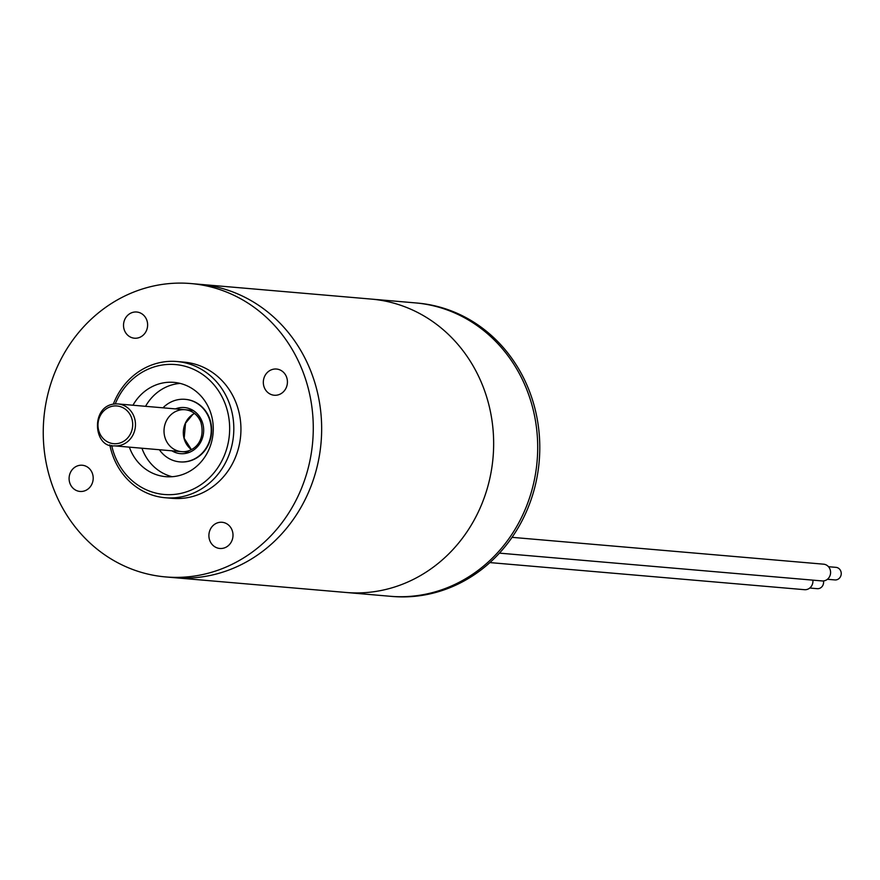 <?xml version="1.0" encoding="UTF-8"?>
<svg xmlns="http://www.w3.org/2000/svg" width="880" height="880" viewBox="0 0 880 880"><rect width="100%" height="100%" fill="white"/><g stroke="black" fill="none" stroke-linecap="round" stroke-linejoin="round"><path stroke-width="1.32" d="M310.244 369.743A147.235 134.915 -85.1 0 0 199.287 284.273A147.235 134.915 94.9 0 1 321.068 442.541A147.235 134.915 94.9 0 1 174.02 577.654A147.235 134.915 -85.1 0 0 310.244 369.743M165.627 576.928L346.005 592.471A147.235 134.915 -85.1 0 0 482.24 384.56A147.235 134.915 -85.1 0 0 371.272 299.09L415.316 302.885A147.235 134.915 94.9 0 1 526.284 388.355A147.235 134.915 94.9 0 1 390.049 596.266A147.235 134.915 -85.1 0 0 526.284 388.355A147.235 134.915 -85.1 0 0 415.316 302.885L417.417 303.072A147.235 134.915 -85.1 0 1 528.374 388.531A147.235 134.915 -85.1 0 1 392.139 596.442L346.005 592.471A147.235 134.915 -85.1 0 0 482.24 384.56A147.235 134.915 -85.1 0 0 371.272 299.09L190.894 283.558A147.235 134.915 -85.1 0 0 54.659 491.469A147.235 134.915 -85.1 0 0 165.627 576.928A147.235 134.915 -85.1 0 0 301.862 369.017A147.235 134.915 -85.1 0 0 190.894 283.558M286.407 376.673A13.145 12.045 -85.1 0 0 276.507 369.039A13.145 12.045 -85.1 0 0 263.373 381.106A13.145 12.045 -85.1 0 0 274.241 395.241A13.145 12.045 -85.1 0 0 286.407 376.673M231.99 529.914A13.145 12.045 -85.1 0 0 222.079 522.28A13.145 12.045 -85.1 0 0 208.945 534.336A13.145 12.045 -85.1 0 0 219.824 548.471A13.145 12.045 -85.1 0 0 231.99 529.914M92.18 472.879A13.145 12.045 -85.1 0 0 82.28 465.245A13.145 12.045 -85.1 0 0 69.146 477.312A13.145 12.045 -85.1 0 0 80.025 491.447A13.145 12.045 -85.1 0 0 92.18 472.879M146.608 319.649A13.145 12.045 -85.1 0 0 136.697 312.015A13.145 12.045 -85.1 0 0 123.574 324.082A13.145 12.045 -85.1 0 0 134.442 338.206A13.145 12.045 -85.1 0 0 146.608 319.649M165.264 497.739L172.392 498.344A68.354 62.645 -85.1 0 0 235.642 401.819A68.354 62.645 -85.1 0 0 184.129 362.142L177.001 361.526A68.354 62.645 94.9 0 1 228.514 401.203A68.354 62.645 94.9 0 1 165.264 497.739A68.354 62.645 94.9 0 1 109.824 444.851M113.333 404.14A68.354 62.645 94.9 0 1 177.001 361.526M111.672 445.412A65.208 59.752 -85.1 0 0 188.837 491.007A65.208 59.752 -85.1 0 0 224.609 402.413A65.208 59.752 -85.1 0 0 170.016 364.364A65.208 59.752 -85.1 0 0 115.247 403.909M132.968 405.229A47.322 43.362 94.9 0 1 173.932 382.371A47.322 43.362 94.9 0 1 213.081 433.246A47.322 43.362 94.9 0 1 165.814 476.674A47.322 43.362 94.9 0 1 130.141 449.196A47.322 43.362 94.9 0 1 129.36 447.139M172.15 476.707A47.322 43.362 94.9 0 1 142.725 450.285A47.322 43.362 94.9 0 1 141.944 448.228M145.552 406.318A47.322 43.362 94.9 0 1 180.18 383.416M159.379 449.724A31.394 28.765 -85.1 0 0 179.762 461.879A31.394 28.765 -85.1 0 0 208.813 417.549A31.394 28.765 -85.1 0 0 185.152 399.333A31.394 28.765 -85.1 0 0 162.987 407.814M179.971 461.901A31.394 28.765 -85.1 0 0 180.18 461.912A31.394 28.765 -85.1 0 0 209.231 417.593A31.394 28.765 -85.1 0 0 185.57 399.366A31.394 28.765 -85.1 0 0 185.361 399.344M812.878 580.14A8.415 7.711 94.9 0 1 804.496 589.688L489.885 562.584M823.449 580.932A6.314 5.786 94.9 0 1 817.256 588.676L809.754 588.027M512.061 537.339L823.592 564.179A8.415 7.711 94.9 0 1 830.555 573.221A8.415 7.711 94.9 0 1 822.151 580.943L499.422 553.135M828.498 566.709L836 567.358A6.314 5.786 94.9 0 1 841.214 574.134A6.314 5.786 94.9 0 1 834.922 579.931L827.409 579.282M114.378 445.852C92.609 448.371 89.881 402.303 117.986 403.942A21.032 19.272 94.9 0 1 133.837 416.152A21.032 19.272 94.9 0 1 114.378 445.852L189.453 452.32M131.23 416.955A18.931 17.347 -85.1 0 0 101.343 413.864A18.931 17.347 -85.1 0 0 113.443 443.663A18.931 17.347 -85.1 0 0 131.23 416.955M175.461 408.892A23.133 21.197 94.9 0 1 201.883 420.981A23.133 21.197 94.9 0 1 196.614 447.59A23.133 21.197 94.9 0 1 171.853 450.802M191.345 449.592A21.032 19.272 94.9 0 1 194.458 413.413L192.742 414.513L185.515 423.225L184.184 438.328L191.389 449.57M200.948 421.927A21.032 19.272 -85.1 0 0 185.097 409.717A21.032 19.272 -85.1 0 0 164.098 429.022A21.032 19.272 -85.1 0 0 181.489 451.638C192.06 452.749 206.492 442.684 200.772 421.85C197.505 414.601 192.28 410.564 185.097 409.717M117.986 403.942L193.061 410.41"/></g></svg>
